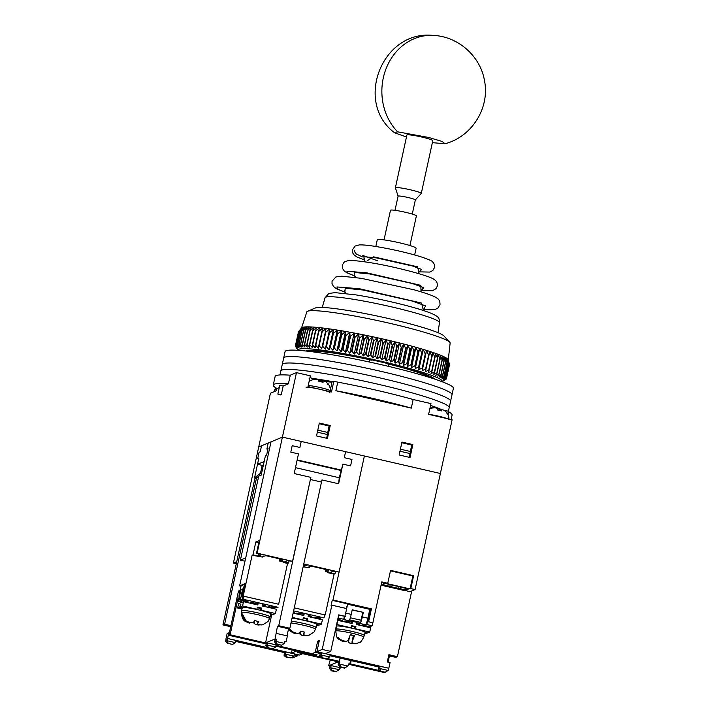 <?xml version="1.0" encoding="UTF-8"?>
<svg xmlns="http://www.w3.org/2000/svg" width="708" height="708" viewBox="0 0 708 708"><rect width="100%" height="100%" fill="white"/><g stroke="black" fill="none" stroke-linecap="round" stroke-linejoin="round"><path stroke-width="1.06" d="M315.228 379.178A12.151 1.097 12.3 0 1 309.971 377.576M388.719 363.788L386.152 363.478L388.603 364.257L388.719 366.505M429.411 377.391A61.41 5.567 -167.7 0 0 386.152 363.478M431.446 378.037L432.774 377.63M311.962 350.398L312.768 351.141L312.042 351.743M369.505 362.08L369.39 359.832L371.939 360.204A61.41 5.567 -167.7 0 0 312.352 351.504M371.939 360.204L369.496 359.381M317.786 430.163L327.733 432.455L329.131 426.004L319.193 423.711M327.733 432.455L327.45 434.517L317.343 432.19M400.401 449.191L410.348 451.483L410.065 453.554L399.958 451.226M280.43 394.94L277.855 394.099L281.324 394.568L280.43 394.94M327.45 434.517L326.636 438.27M401.808 442.748L411.746 445.04L410.348 451.483M410.065 453.554L409.251 457.297M388.17 366.275L388.603 364.257M279.271 387.612L277.094 388.515A90.562 8.204 12.3 0 1 273.253 385.064A90.562 8.204 12.3 0 1 288.404 383.807L283.2 385.975L281.324 394.568M283.2 385.975L279.731 385.497L277.855 394.099M276.616 388.258L276.04 390.913L270.429 393.241L258.712 446.978L282.412 437.11L440.385 473.502L452.102 419.773L428.623 414.357L430.968 403.613L413.171 399.516A90.562 8.204 -167.7 0 0 337.751 382.134L335.875 390.736A90.562 8.204 12.3 0 1 411.295 408.109L335.875 390.736M330.22 425.552L327.415 438.447L316.529 435.933L319.335 423.039L330.22 425.552L329.131 426.004M412.844 444.58L410.029 457.483L399.144 454.97L401.949 442.075L412.844 444.58L411.746 445.04M337.751 382.134L333.831 381.231L331.486 391.984L308.007 386.568L310.352 375.824L296.475 372.629L290.28 375.205A90.562 8.204 -167.7 0 0 275.12 376.47L273.253 385.064M288.404 383.807L290.28 375.205M296.475 372.629L282.412 437.11L271.014 441.854L245.711 557.922L240.393 560.134L244.995 561.196M444.261 410.304L448.845 411.357L448.12 414.667M451.12 419.543L452.102 415.056A90.562 8.204 -167.7 0 0 448.73 411.861M441.553 409.675L437.323 408.702C436.871 407.914 435.234 407.675 432.411 407.985L429.34 409.118M433.756 407.835A12.151 1.097 12.3 0 1 430.26 406.834M411.295 408.109L413.171 399.516M333.831 381.231L332.07 381.966A12.151 1.097 12.3 0 1 325.14 381.338M323.043 380.948A12.151 1.097 12.3 0 1 318.795 380.046C318.334 379.258 316.697 379.019 313.883 379.329L310.812 380.462M298.077 654.688L297.856 655.714L292.537 657.927L291.413 657.67M292.121 649.873L291.404 653.148L297.493 650.617L305.599 652.484L299.519 655.024L285.882 652.006L284.598 652.537L284.129 654.688L285.413 654.148L285.882 652.006M284.855 655.599L283.996 655.962L285.395 656.281M297.856 655.714L294.218 654.873M291.404 653.148L272.686 648.838M267.429 647.625L227.578 638.448L235.923 640.492L235.454 642.643L226.914 640.678L225.64 641.209L226.082 639.174M235.729 641.404L284.572 652.652M241.003 586.18L239.614 585.861L271.014 441.854L258.712 446.978L233.41 563.046L236.755 561.648M236.304 563.71L233.41 563.046M283.996 655.962L284.244 654.829M225.914 639.138L227.126 633.554L228.799 632.855L227.578 638.448M261.845 472.165L254.535 477.9L257.031 476.865L254.827 478.758L222.958 624.916L230.711 626.704M227.383 638.528L226.914 640.678L228.259 643.448L232.534 644.43L228.259 643.448M230.932 625.677L224.622 624.217L256.491 478.068L258.703 476.165L240.393 560.134M229.339 632.979L228.799 632.855M286.758 656.927L291.023 657.909L293.944 656.121L285.413 654.148L286.758 656.927L286.112 657.192L284.129 654.688M293.944 656.121L294.413 653.971M254.535 477.9L258.818 458.271L257.508 464.289L264.164 461.51L265.482 455.492L266.633 455.014L265.482 455.492L261.199 475.13L258.703 476.165M266.881 449.049L268.199 443.031L266.881 449.049L268.04 448.571L266.633 455.014L268.04 448.571L266.881 449.049M258.818 458.271L257.668 458.749L259.066 452.306L260.225 451.819L261.535 445.801L260.225 451.819L259.066 452.306L257.668 458.749L258.818 458.271M222.958 624.916L224.622 624.217M256.491 478.068L254.827 478.758M225.64 641.209L227.622 643.714M235.454 642.643L232.534 644.43M286.112 657.192L291.023 657.909M257.508 464.289L262.199 465.368L260.606 472.679M262.199 465.368L263.438 464.855M399.011 586.693L398.648 588.348A9.939 0.903 -167.7 0 1 394.082 587.401A9.939 0.903 -167.7 0 1 389.843 586.321L383.789 584.923L384.187 583.073M319.936 655.635L317.255 656.75L309.148 654.873L315.228 652.342L317.671 641.165L319.335 640.475L316.901 651.652L322.211 649.44L331.866 605.163L331.096 605.482L332.22 600.322L332.99 600.003L364.39 455.996L339.088 572.055L333.318 571.144L329.857 572.586L334.981 573.763L334.087 574.144L325.184 614.978L324.627 615.208M319.113 641.501L317.671 641.165M316.901 651.652L330.158 654.829L329.689 656.98L326.123 659.033L321.848 658.051L319.866 655.546L320.361 652.449M320.14 653.475L315.228 652.342M388.648 668.308L388.179 670.458L379.638 668.485L378.355 669.016L378.824 666.874L380.108 666.334L388.842 668.228L325.432 653.617L330.751 651.404L322.211 649.44M329.955 655.732L378.798 666.989M332.99 600.003L371.417 608.853L368.603 621.748L372.877 622.73L381.78 581.896L387.754 583.277L390.568 570.374L413.622 575.692L410.808 588.587L415.083 589.569L440.385 473.502L282.412 437.11L257.11 553.169L292.546 561.338L310.856 477.369L278.74 625.713L277.465 626.244L275.067 638.97L265.553 642.926L230.118 634.766L228.834 635.297L238.49 591.021L240.092 590.348M330.751 651.404L338.716 614.863L345.548 616.438M346.663 608.57L331.866 605.163M388.842 668.228L390.055 662.635L387.285 661.998L388.878 654.688L397.418 656.652L395.745 657.351L388.648 655.714M411.737 590.959L397.418 656.652M415.083 589.569L409.764 591.782L404.728 590.207M404.64 590.605L381.063 585.171M378.355 669.016L380.346 671.529L380.984 671.264L379.638 668.485L380.108 666.334M329.689 656.98L321.149 655.006L322.494 657.785L326.76 658.767M321.618 652.865L321.149 655.006L319.866 655.546M410.808 588.587L410.047 588.906L412.853 576.011L413.622 575.692M412.853 576.011L390.462 570.852M410.047 588.906L386.984 583.596L387.754 583.277M372.806 622.766L367.47 621.535L366.806 624.545L372.142 625.775L372.877 622.73M367.93 621.642L370.647 609.172L371.417 608.853M370.647 609.172L332.22 600.322M388.179 670.458L384.612 672.511L380.346 671.529M380.984 671.264L385.258 672.246M398.648 588.348L405.985 590.038L408.551 588.976L401.206 587.286A9.939 0.903 -167.7 0 0 392.409 585.259L381.647 582.489M381.152 584.773L383.789 584.923M383.586 582.932L383.081 585.215M321.848 658.051L322.494 657.785M405.985 590.038L406.33 588.463M389.843 586.321L390.188 584.746M359.381 624.19L356.637 623.235L359.744 624.695M352.168 610.075L363.328 612.358L352.23 609.8L351.23 614.367A6.345 0.814 -77 0 1 349.628 619.863L360.726 622.42L361.195 620.279L350.354 617.783M367.47 621.535L366.965 621.739M337.999 618.181L343.752 619.235L344.407 616.226L338.654 615.163M360.726 622.42A6.345 0.814 -77 0 0 362.328 616.925L363.328 612.358M362.877 612.544L360.921 620.217M366.319 623.598L365.611 624.766A6.345 0.814 -77 0 0 367.877 618.208L369.815 609.34L347.61 604.225L345.681 613.093A6.345 0.814 103 0 1 343.415 619.65L343.752 619.235M366.806 624.545L366.045 624.863M372.142 625.775L368.85 627.146M338.415 618.004L339.07 614.995M343.477 619.35L351.956 621.615M344.637 621.403L351.549 622.005L345.185 621.093M346.274 608.482L347.61 604.225M344.15 641.333C344.398 642.174 342.778 641.572 339.282 639.545L337.477 637.687L338.433 637.501L340.238 639.351C343.911 641.351 346.495 641.749 348 640.563L350.318 634.678A13.992 1.266 12.3 0 1 354.531 635.678L352.203 641.572C351.478 642.935 353.106 643.537 357.08 643.36L358.514 642.696M359.478 642.501L358.956 642.775M353.487 635.695L351.947 642.112L353.354 635.66M336.486 629.085A14.355 1.301 -167.7 0 0 336.141 629.288L335.849 631.049A14.266 1.292 12.3 0 1 336.194 630.846A14.266 1.292 12.3 0 1 351.522 633.138A14.266 1.292 12.3 0 1 363.726 637.12L364.195 635.403A14.355 1.301 -167.7 0 0 351.911 631.394A14.355 1.301 -167.7 0 0 336.486 629.085M356.646 643.43L349.832 643.138L348.363 642.333L348.168 640.289M344.371 640.997L343.938 641.749L338.778 639.191C337.256 639.085 336.273 636.368 335.849 631.049M350.248 634.926L354.531 635.678M337.53 620.323L352.088 623.509L352.557 621.367L356.832 622.35L356.363 624.5L370.665 627.792L369.726 632.094L355.425 628.793L355.894 626.642L351.619 625.66L351.15 627.81L336.849 624.518L337.787 620.217M342.336 621.261L342.513 620.438L337.743 619.341M364.7 634.12L367.027 632.855M368.806 627.368L368.983 626.536L362.584 625.058L361.85 625.757M336.096 629.509A14.576 1.319 12.3 0 1 335.919 629.235L336.574 626.226A14.576 1.319 -167.7 0 1 351.106 628.04A14.576 1.319 -167.7 0 1 365.071 632.439L367.585 632.987L369.726 632.094M362.399 625.89L362.584 625.058M351.256 623.323L351.602 621.766L352.557 621.367M337.22 625.987L336.335 625.784M364.992 632.802L366.939 633.253M351.495 626.253L354.929 627.049L355.894 626.642M354.929 627.049L354.54 628.828M335.919 629.235A14.576 1.319 12.3 0 1 350.451 631.049A14.576 1.319 12.3 0 1 364.408 635.448A14.576 1.319 12.3 0 1 364.133 635.625M327.149 658.529L339.371 661.343L340.088 658.068M351.186 660.626L350.478 663.9L379.621 670.618M388.072 662.175L389.435 655.9M330.229 660.024L328.583 665.839L338.159 661.847L297.599 652.51L298.811 651.997L321.131 657.139M338.167 664.626L340.159 667.14L340.796 666.874L339.451 664.095L338.167 664.626L338.636 662.476L339.92 661.945L338.636 661.653L339.371 661.343M348.256 664.821L349.194 664.431L384.63 672.6L385.913 672.069M350.478 663.9L348.46 663.909L347.991 666.06L344.424 668.122L340.159 667.14M328.583 665.839L331.14 665.6L339.681 667.564L339.212 669.715L330.671 667.75L331.14 665.6M339.513 668.361L341.796 667.511M350.549 660.484L349.743 664.21M339.212 669.715L335.654 671.777L331.379 670.795L332.025 670.52L330.671 667.75L329.397 668.281L329.866 666.131M347.991 666.06L339.451 664.095L339.92 661.945M332.025 670.52L336.291 671.511M331.379 670.795L329.397 668.281M340.796 666.874L345.07 667.856M327.972 569.993L327.822 570.675L328.919 570.214L311.847 566.276L310.741 566.736A9.939 0.903 -167.7 0 0 308.909 566.86A9.939 0.903 -167.7 0 0 309.423 567.285L308.511 567.666L303.236 566.834M334.087 574.144L327.68 572.666L328.583 572.294L325.591 571.604L326.503 571.223A9.939 0.903 -167.7 0 0 328.229 571.197A9.939 0.903 -167.7 0 0 328.335 571.099A9.939 0.903 -167.7 0 0 327.822 570.675M281.855 559.373L281.713 560.046A9.939 0.903 -167.7 0 1 282.226 560.479A9.939 0.903 -167.7 0 1 282.12 560.568A9.939 0.903 -167.7 0 1 280.395 560.603L279.483 560.975L279.925 558.931M272.722 648.82L268.447 647.838L267.102 645.068L265.827 645.599L267.81 648.103L272.076 649.094L275.642 647.032L267.102 645.068L267.571 642.917L264.279 643.457L228.834 635.297M278.226 644.829L276.589 645.51L317.149 654.856L315.936 655.36L275.837 646.13M267.571 642.917L276.111 644.882L275.642 647.032M284.687 642.138L286.165 641.528L284.89 641.227L284.421 643.377L275.881 641.413L274.598 641.944L275.067 639.793L276.35 639.262L275.067 638.97M335.45 571.639L334.981 573.763M239.614 585.861L245.384 583.463L242.57 596.357L243.207 596.092L252.11 555.249L253.013 554.877L255.818 541.983L259.278 540.54L256.473 553.444L257.11 553.169M230.118 634.766L238.083 598.225L239.109 597.8M271.615 615.128L265.553 642.926M238.083 598.225L238.623 598.349M292.546 561.338L287.51 560.674L284.306 562.01L288.572 562.993L289.006 561.019M288.572 562.993L287.554 563.418L278.642 604.251L243.207 596.092M274.598 641.944L276.589 644.448L277.226 644.183L275.881 641.413L276.35 639.262M276.288 633.377L287.386 635.934L286.165 641.528M287.023 635.855L288.563 628.801L289.846 628.27L321.954 479.927L338.61 483.768L342.884 464.129L350.575 465.899L342.884 464.129L339.274 477.75L338.61 483.768M266.288 643.448L265.827 645.599M293.634 610.871L324.043 617.872L324.698 614.863L294.298 607.862L325.184 614.978M327.68 572.666L327.804 572.108M339.088 572.055L303.865 563.949M344.292 457.687L345.601 451.669L344.292 457.687L351.973 459.457L350.575 465.899L351.973 459.457L344.292 457.687M310.856 477.369L294.201 473.537L298.484 453.899L290.802 452.129L292.2 445.686L299.891 447.456L301.201 441.438L299.891 447.456L292.2 445.686L290.802 452.129L298.484 453.899L297.174 459.917L341.575 470.147M256.473 553.444L261.588 554.621L258.137 556.063L253.013 554.877M258.818 542.673L255.818 541.983M258.597 553.93L258.137 556.063M283.386 561.878L283.262 562.426L287.554 563.418M252.11 555.249L262.402 557.046L263.447 556.063M242.57 596.357L243.056 596.472M278.74 625.713L289.846 628.27M288.563 628.801L277.465 626.244M321.715 482.113L310.608 479.555M277.226 644.183L281.492 645.174L276.589 644.448M281.492 645.174L284.421 643.377M303.334 566.391L303.944 566.533L304.378 564.559M303.944 566.533L307.148 565.196L303.767 564.418M268.447 647.838L267.81 648.103M339.274 477.75L295.484 467.661M281.713 560.046L282.811 559.594L265.73 555.656L264.633 556.116A9.939 0.903 -167.7 0 0 262.801 556.24A9.939 0.903 -167.7 0 0 263.314 556.665M283.262 562.426L284.165 562.055L279.483 560.975M326.043 569.551L325.591 571.604M326.503 571.223L326.831 569.736M309.555 566.692L309.423 567.285M280.395 560.603L280.713 559.108M250.358 602.844L257.269 603.446L250.906 602.535M265.102 605.632L262.358 604.676L265.465 606.136M242.366 598.039L241.844 600.198A6.345 6.266 -112.6 0 1 240.012 594.207L241.012 589.631L242.455 589.968M278.642 604.251L243.694 596.198L242.897 596.534L242.242 599.543L247.296 600.756A6.345 6.266 -112.6 0 1 246.614 600.552M239.384 597.995L238.631 598.313L237.976 601.322L238.782 600.986L239.41 598.083M241.844 600.198L242.986 599.72M242.517 598.278A6.345 6.266 -112.6 0 1 241.676 593.508L242.676 588.941L241.012 589.631M247.304 600.711L245.888 601.34M242.242 599.543L243.039 599.216L243.694 596.198M243.039 599.216L278.049 607.278M272.766 606.579A6.345 6.266 -112.6 0 1 272.058 606.455L277.244 607.614M274.04 606.871L272.899 607.349A6.345 6.266 -112.6 0 0 273.35 607.181L272.598 607.491M240.906 601.995L237.976 601.322M241.012 601.499L238.782 600.986M242.817 596.888A6.345 6.266 -112.6 0 1 242.64 596.375M242.596 596.233A6.345 6.266 -112.6 0 1 242.508 593.162L244.446 584.295L241.109 585.684L239.18 594.552A6.345 6.266 67.4 0 0 239.207 597.375M239.339 597.853A6.345 6.266 67.4 0 0 241.189 600.703M245.163 584.463L244.446 584.295M297.077 460.35L340.867 470.448M249.871 622.775C250.119 623.615 248.499 623.013 245.003 620.987L241.49 614.181A13.992 1.266 12.3 0 1 242.455 613.995L245.959 620.792C249.632 622.792 252.216 623.19 253.721 622.013L254.491 620.562L258.703 621.562L257.668 623.553L258.11 621.509M250.092 622.438L249.659 623.19C247.065 621.535 241.702 622.536 241.57 612.491A14.266 1.292 12.3 0 1 258.615 614.898A14.266 1.292 12.3 0 1 269.447 618.562L269.916 616.845A14.355 1.301 -167.7 0 0 259.013 613.155A14.355 1.301 -167.7 0 0 241.862 610.73L241.57 612.491M258.252 621.527L257.924 623.013C257.199 624.376 258.827 624.978 262.801 624.801L268.031 621.491L268.783 620.252M261.854 624.925L255.553 624.58L253.243 622.465M241.49 614.181L242.472 614.42M253.898 622.518L254.19 621.19M240.251 604.968L239.782 607.119L237.64 608.013L238.578 603.712L240.72 602.818L241.189 600.667L241.835 600.402L241.366 602.552L243.508 601.658L257.809 604.959L258.278 602.809L262.553 603.791L262.084 605.942L276.386 609.234L275.447 613.535L261.146 610.234L261.615 608.092L257.34 607.101L256.871 609.252L242.57 605.96L240.428 606.853L240.897 604.703L240.251 604.968L240.809 605.101M243.508 601.658L242.57 605.96M237.64 608.013L242.003 609.022M270.421 615.562L272.748 614.296M274.527 608.809L274.704 607.977L268.305 606.499L267.571 607.207M241.817 610.96A14.576 1.319 12.3 0 1 241.64 610.677A14.576 1.319 12.3 0 1 256.004 612.455A14.576 1.319 12.3 0 1 270.137 616.854L270.792 613.845L273.306 614.429L275.447 613.535M268.12 607.331L268.305 606.499M256.977 604.765L257.323 603.207L258.278 602.809M248.057 602.712L248.234 601.88L241.835 600.402M239.782 607.119L242.295 607.694L241.64 610.677M270.704 614.243L272.66 614.694M242.941 607.429L240.428 606.853M257.216 607.694L260.65 608.491L261.615 608.092M260.261 610.269L260.65 608.491M270.792 613.845A14.576 1.319 -167.7 0 0 256.659 609.446A14.576 1.319 -167.7 0 0 242.295 607.668M289.466 628.43L291.962 631.394C295.625 633.386 298.21 633.793 299.714 632.607L300.484 631.155L304.697 632.155L303.661 634.147L304.104 632.102M296.086 633.032L295.652 633.784M295.873 633.377C296.112 634.209 294.493 633.616 290.997 631.58L288.59 628.793M290.997 622.978A14.266 1.292 12.3 0 1 304.608 625.5A14.266 1.292 12.3 0 1 315.441 629.164L315.91 627.447A14.355 1.301 -167.7 0 0 305.006 623.757A14.355 1.301 -167.7 0 0 291.377 621.226M304.245 632.12L303.918 633.607C303.192 634.979 304.821 635.572 308.794 635.395L314.025 632.085L314.777 630.855M307.847 635.519L301.546 635.173L299.236 633.058M299.891 633.111L300.183 631.793M293.156 613.101L303.803 615.553L304.272 613.402L308.546 614.385L308.077 616.535L322.379 619.827L321.441 624.129L307.139 620.836L307.608 618.686L303.334 617.703L302.865 619.854L292.218 617.394M316.414 626.164L318.742 624.899M320.52 619.403L320.697 618.58L314.299 617.102L313.564 617.801M291.386 621.199A14.576 1.319 12.3 0 1 307.033 624.235A14.576 1.319 12.3 0 1 316.131 627.456L316.786 624.447L319.299 625.022L321.441 624.129M314.113 617.925L314.299 617.102M302.971 615.358L303.316 613.801L304.272 613.402M294.05 613.305L294.227 612.473L293.333 612.27M316.697 624.837L318.653 625.288M303.21 618.296L306.644 619.084L307.608 618.686M306.254 620.872L306.644 619.084M316.786 624.447A14.576 1.319 -167.7 0 0 307.688 621.226A14.576 1.319 -167.7 0 0 292.041 618.19M296.351 613.438L303.263 614.04L296.9 613.128M308.352 615.27L311.458 616.73M324.043 617.872L318.051 617.057A6.345 6.266 -112.6 0 0 318.759 617.172M320.034 617.473L318.892 617.942A6.345 6.266 -112.6 0 0 319.343 617.774L318.591 618.093M320.246 617.518L320.051 618.429M406.463 137.025L394.498 132.723L397.595 131.821L428.738 137.476L442.173 141.467L445.022 143.742L432.358 142.671M421.295 193.399L432.8 140.662A13.257 1.204 -167.7 0 0 426.269 138.157A13.257 1.204 -167.7 0 0 406.896 135.016L395.4 187.753A13.257 1.204 12.3 0 1 414.773 190.894A13.257 1.204 12.3 0 1 421.295 193.399A13.257 1.204 12.3 0 1 421.269 193.461L415.357 199.922A8.832 0.796 12.3 0 1 415.339 199.939M398.1 196.187A8.832 0.796 12.3 0 1 398.091 196.143L395.4 187.815A13.257 1.204 12.3 0 1 395.4 187.753M395.002 210.311L398.091 196.143A8.832 0.796 12.3 0 1 411.012 198.24A8.832 0.796 12.3 0 1 415.357 199.904L412.268 214.073M409.932 245.526L416.392 215.887A13.257 1.204 -167.7 0 0 409.87 213.391A13.257 1.204 -167.7 0 0 390.497 210.241L384.037 239.879M448.261 359.983L450.138 343.141A73.34 6.646 -167.7 0 0 449.722 342.238A73.34 6.646 -167.7 0 0 396.206 324.822A73.34 6.646 -167.7 0 0 307.591 311.255A73.34 6.646 -167.7 0 0 306.838 311.892L301.537 327.99M393.011 341.353A75.101 6.806 12.3 0 1 395.126 341.867A75.101 6.806 12.3 0 1 399.516 342.946A75.101 6.806 12.3 0 1 403.808 344.035A75.101 6.806 12.3 0 1 407.985 345.123A75.101 6.806 12.3 0 1 412.029 346.203A75.101 6.806 12.3 0 1 415.932 347.283A75.101 6.806 12.3 0 1 419.667 348.345A75.101 6.806 12.3 0 1 423.234 349.398A75.101 6.806 12.3 0 1 426.605 350.425A75.101 6.806 12.3 0 1 429.765 351.425A75.101 6.806 12.3 0 1 432.721 352.398A75.101 6.806 12.3 0 1 435.438 353.336A75.101 6.806 12.3 0 1 437.925 354.248A75.101 6.806 12.3 0 1 440.155 355.106A75.101 6.806 12.3 0 1 442.128 355.929A75.101 6.806 12.3 0 1 443.836 356.708A75.101 6.806 12.3 0 1 445.279 357.434A75.101 6.806 12.3 0 1 446.438 358.106A75.101 6.806 12.3 0 1 447.314 358.726A75.101 6.806 12.3 0 1 447.907 359.292A75.101 6.806 12.3 0 1 448.208 359.797A75.101 6.806 12.3 0 1 448.226 359.841L449.368 364.089A77.314 7.009 -167.7 0 0 449.332 364.036L447.907 359.292L448.916 363.54A77.314 7.009 -167.7 0 0 448.854 363.478L447.314 358.726L448.164 362.93A77.314 7.009 -167.7 0 0 448.076 362.868L446.438 358.106L447.12 362.266A77.314 7.009 -167.7 0 0 447.005 362.195L445.279 357.434L445.792 361.549A77.314 7.009 -167.7 0 0 445.642 361.469L443.836 356.708L444.181 360.779A77.314 7.009 -167.7 0 0 443.996 360.691L442.128 355.929L442.288 359.956A77.314 7.009 -167.7 0 0 442.084 359.868L440.155 355.106L440.128 359.089A77.314 7.009 -167.7 0 0 439.889 358.991L437.925 354.248L437.703 358.177A77.314 7.009 -167.7 0 0 437.447 358.08L435.438 353.336L435.031 357.221A77.314 7.009 -167.7 0 0 434.747 357.124L432.721 352.398L432.119 356.239A77.314 7.009 -167.7 0 0 431.809 356.142L429.765 351.425L428.977 355.221A77.314 7.009 -167.7 0 0 428.641 355.115L426.605 350.425L425.614 354.177A77.314 7.009 -167.7 0 0 425.26 354.071L423.234 349.398L422.048 353.106A77.314 7.009 -167.7 0 0 421.676 353L419.667 348.345L418.295 352.026A77.314 7.009 -167.7 0 0 417.906 351.911L415.932 347.283L414.366 350.92A77.314 7.009 -167.7 0 0 413.959 350.805L412.029 346.203L410.277 349.805A77.314 7.009 -167.7 0 0 409.852 349.699L407.985 345.123L406.047 348.69A77.314 7.009 -167.7 0 0 405.604 348.575L403.808 344.035L401.684 347.566A77.314 7.009 -167.7 0 0 401.232 347.451L399.516 342.946L397.215 346.451A77.314 7.009 -167.7 0 0 396.754 346.336L395.126 341.867L392.657 345.345A77.314 7.009 -167.7 0 0 392.188 345.23L390.657 340.787A75.101 6.806 12.3 0 1 393.011 341.353M449.722 342.238L443.925 335.937A66.269 6.009 -167.7 0 0 395.56 320.193A66.269 6.009 -167.7 0 0 315.494 307.936L307.591 311.255M298.112 350.318A73.782 6.691 12.3 0 1 388.002 362.894A73.782 6.691 12.3 0 1 442.084 381.709M298.068 350.318L295.555 346.442A77.314 7.009 12.3 0 1 295.528 346.389L297.103 348.761L295.369 345.955A77.314 7.009 12.3 0 1 295.369 345.911L297.086 348.327L295.484 345.531A77.314 7.009 12.3 0 1 295.51 345.486L297.369 347.947L295.891 345.168A77.314 7.009 12.3 0 1 295.953 345.132L297.926 347.637L296.599 344.876A77.314 7.009 12.3 0 1 296.687 344.849L298.776 347.389L297.599 344.654A77.314 7.009 12.3 0 1 297.714 344.637L299.918 347.212L298.891 344.495A77.314 7.009 12.3 0 1 299.033 344.486L301.325 347.097L300.457 344.415A77.314 7.009 12.3 0 1 300.635 344.407L303.006 347.053L302.316 344.398A77.314 7.009 12.3 0 1 302.52 344.398L304.962 347.079L304.431 344.451A77.314 7.009 12.3 0 1 304.661 344.46L307.175 347.177L306.821 344.584A77.314 7.009 12.3 0 1 307.077 344.592L309.626 347.336L309.458 344.778A77.314 7.009 12.3 0 1 309.741 344.796L312.325 347.566L312.334 345.035A77.314 7.009 12.3 0 1 312.644 345.07L315.255 347.858L315.449 345.371A77.314 7.009 12.3 0 1 315.777 345.407L318.405 348.221L318.777 345.769A77.314 7.009 12.3 0 1 319.122 345.814L321.759 348.646L322.308 346.239A77.314 7.009 12.3 0 1 322.68 346.283L325.299 349.132L326.043 346.761A77.314 7.009 12.3 0 1 326.432 346.814L329.025 349.672L329.946 347.345A77.314 7.009 12.3 0 1 330.353 347.416L332.91 350.283L334.008 348A77.314 7.009 12.3 0 1 334.433 348.062L336.937 350.938L338.22 348.699A77.314 7.009 12.3 0 1 338.654 348.77L341.106 351.655L342.566 349.451A77.314 7.009 12.3 0 1 343.008 349.531L345.389 352.416L347.017 350.265A77.314 7.009 12.3 0 1 347.478 350.345L349.77 353.23L351.566 351.115A77.314 7.009 12.3 0 1 352.035 351.203L354.23 354.08L356.186 352.018A77.314 7.009 12.3 0 1 356.664 352.106L358.761 354.974L360.868 352.956A77.314 7.009 12.3 0 1 361.346 353.053L363.328 355.912L365.594 353.929A77.314 7.009 12.3 0 1 366.071 354.027L367.93 356.876L370.337 354.938A77.314 7.009 12.3 0 1 370.815 355.035L372.541 357.867L375.081 355.974A77.314 7.009 12.3 0 1 375.559 356.08L377.143 358.894L379.807 357.036A77.314 7.009 12.3 0 1 380.284 357.142L381.718 359.93L384.506 358.115A77.314 7.009 12.3 0 1 384.975 358.221L386.249 360.991L389.143 359.213A77.314 7.009 12.3 0 1 389.612 359.319L390.719 362.071L393.71 360.319A77.314 7.009 12.3 0 1 394.17 360.434L395.108 363.151L398.188 361.434A77.314 7.009 12.3 0 1 398.639 361.549L399.401 364.239L402.56 362.558A77.314 7.009 12.3 0 1 402.994 362.673L403.578 365.328L406.808 363.673A77.314 7.009 12.3 0 1 407.224 363.788L407.631 366.408L410.906 364.788A77.314 7.009 12.3 0 1 411.313 364.903L411.525 367.487L414.853 365.894A77.314 7.009 12.3 0 1 415.242 366.009L415.269 368.549L418.623 366.983A77.314 7.009 12.3 0 1 419.003 367.089L418.826 369.603L422.216 368.054A77.314 7.009 12.3 0 1 422.561 368.16L422.198 370.629L425.596 369.098A77.314 7.009 12.3 0 1 425.924 369.204L425.366 371.629L428.756 370.116A77.314 7.009 12.3 0 1 429.066 370.222L428.313 372.603L431.694 371.107A77.314 7.009 12.3 0 1 431.986 371.204L431.03 373.541L434.393 372.063A77.314 7.009 12.3 0 1 434.659 372.16L433.517 374.452L436.845 372.974A77.314 7.009 12.3 0 1 437.075 373.072L435.747 375.311L439.031 373.851A77.314 7.009 12.3 0 1 439.243 373.939L437.721 376.134L440.951 374.674A77.314 7.009 12.3 0 1 441.128 374.762L439.438 376.913L442.589 375.452A77.314 7.009 12.3 0 1 442.748 375.532L440.872 377.638L443.951 376.178A77.314 7.009 12.3 0 1 444.075 376.249L442.031 378.311L445.022 376.851A77.314 7.009 12.3 0 1 445.12 376.913L442.907 378.93L445.801 377.461A77.314 7.009 12.3 0 1 445.863 377.523L443.5 379.497L446.288 378.019A77.314 7.009 12.3 0 1 446.314 378.072L443.801 379.992L446.474 378.506A77.314 7.009 12.3 0 1 446.474 378.55L443.819 380.435L446.359 378.93A77.314 7.009 12.3 0 1 446.332 378.975L442.128 381.727M434.694 379.099A66.269 6.009 -167.7 0 0 386.187 363.177A66.269 6.009 -167.7 0 0 305.918 351.018M299.263 330.68L301.635 327.875A75.101 6.806 12.3 0 1 301.767 327.742A75.101 6.806 12.3 0 1 302.334 327.432A75.101 6.806 12.3 0 1 303.183 327.185A75.101 6.806 12.3 0 1 304.316 327.007A75.101 6.806 12.3 0 1 305.732 326.892A75.101 6.806 12.3 0 1 307.414 326.848A75.101 6.806 12.3 0 1 309.369 326.875A75.101 6.806 12.3 0 1 311.573 326.972A75.101 6.806 12.3 0 1 314.033 327.131A75.101 6.806 12.3 0 1 316.733 327.361A75.101 6.806 12.3 0 1 319.662 327.654A75.101 6.806 12.3 0 1 322.813 328.016A75.101 6.806 12.3 0 1 326.158 328.441A75.101 6.806 12.3 0 1 329.707 328.928A75.101 6.806 12.3 0 1 333.424 329.468A75.101 6.806 12.3 0 1 337.309 330.078A75.101 6.806 12.3 0 1 341.344 330.733A75.101 6.806 12.3 0 1 345.513 331.45A75.101 6.806 12.3 0 1 349.796 332.211A75.101 6.806 12.3 0 1 354.177 333.026A75.101 6.806 12.3 0 1 358.637 333.875A75.101 6.806 12.3 0 1 363.16 334.769A75.101 6.806 12.3 0 1 367.735 335.707A75.101 6.806 12.3 0 1 372.337 336.672A75.101 6.806 12.3 0 1 376.948 337.663A75.101 6.806 12.3 0 1 381.55 338.69A75.101 6.806 12.3 0 1 386.125 339.725A75.101 6.806 12.3 0 1 390.657 340.787L388.028 344.238A77.314 7.009 -167.7 0 0 387.55 344.132L386.125 339.725L383.338 343.159A77.314 7.009 -167.7 0 0 382.86 343.053L381.55 338.69L378.612 342.097A77.314 7.009 -167.7 0 0 378.125 341.991L376.948 337.663L373.868 341.052A77.314 7.009 -167.7 0 0 373.381 340.955L372.337 336.672L369.125 340.044A77.314 7.009 -167.7 0 0 368.638 339.946L367.735 335.707L364.399 339.07A77.314 7.009 -167.7 0 0 363.921 338.973L363.16 334.769L359.708 338.123A77.314 7.009 -167.7 0 0 359.239 338.035L358.637 333.875L355.08 337.22A77.314 7.009 -167.7 0 0 354.611 337.132L354.177 333.026L350.522 336.362A77.314 7.009 -167.7 0 0 350.062 336.282L349.796 332.211L346.062 335.557A77.314 7.009 -167.7 0 0 345.61 335.477L345.513 331.45L341.707 334.787A77.314 7.009 -167.7 0 0 341.274 334.716L341.344 330.733L337.477 334.079A77.314 7.009 -167.7 0 0 337.061 334.017L337.309 330.078L333.397 333.433A77.314 7.009 -167.7 0 0 332.99 333.371L333.424 329.468L329.477 332.84A77.314 7.009 -167.7 0 0 329.087 332.778L329.707 328.928L325.733 332.3A77.314 7.009 -167.7 0 0 325.361 332.256L326.158 328.441L322.175 331.831A77.314 7.009 -167.7 0 0 321.821 331.786L322.813 328.016L318.821 331.424A77.314 7.009 -167.7 0 0 318.494 331.388L319.662 327.654L315.688 331.087A77.314 7.009 -167.7 0 0 315.387 331.061L316.733 327.361L312.786 330.813A77.314 7.009 -167.7 0 0 312.502 330.795L314.033 327.131L310.122 330.609A77.314 7.009 -167.7 0 0 309.865 330.601L311.573 326.972L307.714 330.477A77.314 7.009 -167.7 0 0 307.484 330.468L309.369 326.875L305.564 330.415A77.314 7.009 -167.7 0 0 305.36 330.415L307.414 326.848L303.688 330.424A77.314 7.009 -167.7 0 0 303.511 330.432L305.732 326.892L302.086 330.503A77.314 7.009 -167.7 0 0 301.935 330.512L304.316 327.007L300.767 330.654A77.314 7.009 -167.7 0 0 300.643 330.671L303.183 327.185L299.741 330.866A77.314 7.009 -167.7 0 0 299.652 330.893L302.334 327.432L298.997 331.158A77.314 7.009 -167.7 0 0 298.944 331.185L301.767 327.742L298.564 331.503A77.314 7.009 -167.7 0 0 298.528 331.548L295.484 345.531M446.474 378.55L449.527 364.567A77.314 7.009 -167.7 0 0 449.518 364.523L448.5 360.841M298.457 331.875L295.369 345.911M449.518 364.523L446.474 378.506M449.368 364.089L446.314 378.072M449.332 364.036L446.288 378.019M448.916 363.54L445.863 377.523M448.854 363.478L445.801 377.461M448.164 362.93L445.12 376.913M448.076 362.868L445.022 376.851M447.12 362.266L444.075 376.249M447.005 362.195L443.951 376.178M445.792 361.549L442.748 375.532M445.642 361.469L442.589 375.452M444.181 360.779L441.128 374.762M443.996 360.691L440.951 374.674M442.288 359.956L439.243 373.939M442.084 359.868L439.031 373.851M440.128 359.089L437.075 373.072M439.889 358.991L436.845 372.974M437.703 358.177L434.659 372.16M437.447 358.08L434.393 372.063M435.031 357.221L431.986 371.204M434.747 357.124L431.694 371.107M432.119 356.239L429.066 370.222M431.809 356.142L428.756 370.116M428.977 355.221L425.924 369.204M428.641 355.115L425.596 369.098M426.605 350.425L422.198 370.629M425.614 354.177L422.561 368.16M425.26 354.071L422.216 368.054M423.234 349.398L418.826 369.603M422.048 353.106L419.003 367.089M421.676 353L418.623 366.983M419.667 348.345L415.269 368.549M418.295 352.026L415.242 366.009M417.906 351.911L414.853 365.894M415.932 347.283L411.525 367.487M414.366 350.92L411.313 364.903M413.959 350.805L410.906 364.788M412.029 346.203L407.631 366.408M410.277 349.805L407.224 363.788M409.852 349.699L406.808 363.673M407.985 345.123L403.578 365.328M406.047 348.69L402.994 362.673M405.604 348.575L402.56 362.558M403.808 344.035L399.401 364.239M401.684 347.566L398.639 361.549M401.232 347.451L398.188 361.434M399.516 342.946L395.108 363.151M397.215 346.451L394.17 360.434M396.754 346.336L393.71 360.319M395.126 341.867L390.719 362.071M392.657 345.345L389.612 359.319M392.188 345.23L389.143 359.213M390.657 340.787L386.249 360.991M388.028 344.238L384.975 358.221M387.55 344.132L384.506 358.115M386.125 339.725L381.718 359.93M383.338 343.159L380.284 357.142M382.86 343.053L379.807 357.036M381.55 338.69L377.143 358.894M378.612 342.097L375.559 356.08M378.125 341.991L375.081 355.974M376.948 337.663L372.541 357.867M373.868 341.052L370.815 355.035M373.381 340.955L370.337 354.938M372.337 336.672L367.93 356.876M369.125 340.044L366.071 354.027M368.638 339.946L365.594 353.929M367.735 335.707L363.328 355.912M364.399 339.07L361.346 353.053M363.921 338.973L360.868 352.956M363.16 334.769L358.761 354.974M359.708 338.123L356.664 352.106M359.239 338.035L356.186 352.018M358.637 333.875L354.23 354.08M355.08 337.22L352.035 351.203M354.611 337.132L351.566 351.115M354.177 333.026L349.77 353.23M350.522 336.362L347.478 350.345M350.062 336.282L347.017 350.265M349.796 332.211L345.389 352.416M346.062 335.557L343.008 349.531M345.61 335.477L342.566 349.451M345.513 331.45L341.106 351.655M341.707 334.787L338.654 348.77M341.274 334.716L338.22 348.699M341.344 330.733L336.937 350.938M337.477 334.079L334.433 348.062M337.061 334.017L334.008 348M337.309 330.078L332.91 350.283M333.397 333.433L330.353 347.416M332.99 333.371L329.946 347.345M333.424 329.468L329.025 349.672M329.477 332.84L326.432 346.814M329.087 332.778L326.043 346.761M329.707 328.928L325.299 349.132M325.733 332.3L322.68 346.283M325.361 332.256L322.308 346.239M326.158 328.441L321.759 348.646M322.175 331.831L319.122 345.814M321.821 331.786L318.777 345.769M318.821 331.424L315.777 345.407M318.494 331.388L315.449 345.371M315.688 331.087L312.644 345.07M315.387 331.061L312.334 345.035M312.786 330.813L309.741 344.796M312.502 330.795L309.458 344.778M310.122 330.609L307.077 344.592M309.865 330.601L306.821 344.584M307.714 330.477L304.661 344.46M307.484 330.468L304.431 344.451M295.51 345.486L298.564 331.503M305.564 330.415L302.52 344.398M305.36 330.415L302.316 344.398M295.891 345.168L298.944 331.185M295.953 345.132L298.997 331.158M303.688 330.424L300.635 344.407M303.511 330.432L300.457 344.415M296.599 344.876L299.652 330.893M296.687 344.849L299.741 330.866M302.086 330.503L299.033 344.486M301.935 330.512L298.891 344.495M297.599 344.654L300.643 330.671M297.714 344.637L300.767 330.654M439.456 322.689A58.534 5.301 -167.7 0 0 439.464 322.653A58.534 5.301 -167.7 0 0 410.534 311.609A58.534 5.301 -167.7 0 0 352.363 299.121A58.534 5.301 -167.7 0 0 325.078 297.714A58.534 5.301 -167.7 0 0 325.069 297.749L328.804 293.457L335.123 292.634L355.894 294.891C381.647 298.971 418.278 307.661 432.42 313.848C439.801 317.414 439.11 318.317 439.456 322.689L438.031 332.689M345.017 290.908L345.168 288.218L362.77 289.979L412.543 301.121L425.729 305.962L424.163 308.166M354.735 274.881L354.451 272.447L369.682 273.952L412.614 283.589L423.782 287.731L422.003 289.545M420.986 290.563L420.826 285.342L366.523 272.784L346.955 271.288L347.761 273.191L355.239 276.235M423.145 309.325L421.534 303.051L359.39 288.722L336.981 286.952L337.459 289.014L345.46 292.386M414.658 254.951L416.118 248.251A19.877 1.805 -167.7 0 0 406.357 244.508A19.877 1.805 -167.7 0 0 386.541 240.251A19.877 1.805 -167.7 0 0 377.276 239.782L375.815 246.481M279.979 374.93L280.846 370.957A86.146 7.806 12.3 0 1 377.506 384.108A86.146 7.806 12.3 0 1 449.191 407.666L450.598 401.215A86.146 7.806 12.3 0 0 378.913 377.665A86.146 7.806 12.3 0 0 282.253 364.514A86.146 7.806 12.3 0 1 378.913 377.665A86.146 7.806 12.3 0 1 450.598 401.215L451.996 394.772A86.146 7.806 12.3 0 0 380.32 371.213A86.146 7.806 12.3 0 0 283.66 358.062A86.146 7.806 12.3 0 1 380.32 371.213A86.146 7.806 12.3 0 1 451.996 394.772L453.403 388.32A86.146 7.806 12.3 0 0 381.727 364.77A86.146 7.806 12.3 0 0 285.067 351.619L280.846 370.957A86.146 7.806 12.3 0 1 377.506 384.108A86.146 7.806 12.3 0 1 449.191 407.666L448.403 411.26M312.157 378.311A86.146 7.806 12.3 0 1 332.804 381.665M430.579 405.392A86.146 7.806 12.3 0 1 441.571 409.596M323.06 381.028L323.087 382.258L318.812 381.276L318.795 380.046M322.972 381.276L321.317 381.568M327.884 384.4L328.53 384.134L325.406 381.47L326.689 382.276M323.06 380.851L325.406 381.47M306.121 387.418A12.151 1.097 12.3 0 1 319.75 389.276A12.151 1.097 12.3 0 1 329.857 392.595M441.349 410.79L441.597 409.684L441.615 410.914L437.349 409.932L437.323 408.702M441.5 409.932L439.845 410.224M446.421 413.056L447.058 412.791L443.934 410.127L445.226 410.932M441.597 409.684L443.934 410.127M332.07 381.966L330.167 390.71M356.744 622.721L365.611 624.766M367.877 618.208L362.328 616.925M351.23 614.367L345.681 613.093M339.468 638.687L339.282 639.545M349.398 637.572L348.363 642.333M242.508 593.162L241.676 593.508M240.012 594.207L239.18 594.552M270.651 607.048L272.058 606.455M245.189 620.128L245.003 620.987M254.765 620.668L254.084 623.775M291.183 630.731L290.997 631.58M300.758 631.27L300.077 634.377M316.644 617.641L318.051 617.057M397.595 131.821A55.224 48.277 92.9 0 1 383.302 77.889A55.224 48.277 -87.1 0 1 432.924 35.4C457.908 36.214 480.511 56.1 484.511 80.774C489.998 107.846 471.794 136.892 445.022 143.742M364.301 258.783L363.815 256.677L376.585 257.933L412.534 266.004L421.756 269.465L420.003 270.925M367.16 260.756L373.656 256.845L417.348 266.748L418.959 271.819M377.789 260.871L362.832 255.482M276.27 389.851A12.054 1.089 -167.7 0 0 274.615 390.037L274.164 391.692M328.512 384.117C330.22 387.497 330.76 389.736 330.149 390.834A12.054 1.089 -167.7 0 0 320.113 387.541A12.054 1.089 -167.7 0 0 308.237 385.506M447.385 418.685A12.054 1.089 -167.7 0 0 438.65 416.198A12.054 1.089 -167.7 0 0 428.623 414.339M359.195 642.696C360.204 642.829 361.717 640.97 363.726 637.12M344.707 621.066L344.557 621.774M359.814 624.367L359.629 625.253M353.381 643.652L349.832 643.138M365.071 632.439L364.408 635.448M265.535 605.809L265.35 606.694M250.42 602.579L250.278 603.216M268.031 621.491L269.447 618.562M259.101 625.093L255.553 624.58M288.563 628.819L290.484 631.226L295.599 633.766M311.538 616.403L311.343 617.288M296.413 613.181L296.271 613.818M314.025 632.085L315.441 629.164M305.095 635.695L301.546 635.173M311.095 616.226L308.352 615.279M432.924 35.4C382.293 30.002 353.832 102.085 394.498 132.723M345.327 293.413L344.681 290.501M423.119 309.378L430.004 309.839L435.429 309.334L437.73 308.228L439.969 304.785C440.172 301.511 439.11 299.263 436.792 298.041C434.694 296.28 427.26 293.563 414.472 289.899L361.337 278.324L341.814 276.2L335.866 276.952L332.052 281.253L332.008 283.492L333.38 286.377L336.247 288.634L345.46 292.448M355.159 277.412L354.398 274.5M420.95 290.616L432.606 290.705L436.031 288.634L437.243 286.182C437.632 283.041 436.562 280.81 434.031 279.492C431.438 276.306 394.179 266.288 368.47 262.385C352.805 260.04 349.451 260.456 347.982 260.73L345.477 261.473C344.442 261.571 343.38 262.907 342.283 265.473L342.362 268.226L344.628 271.536L355.239 276.288M364.744 261.827L364.85 259.907L364.009 258.482M418.932 271.863L429.8 272.076L432.827 270.518L434.517 267.571C434.854 265.243 434.19 263.341 432.526 261.88C432.632 261.217 429.066 259.624 421.853 257.093C408.003 252.827 392.586 249.278 375.612 246.446C368.249 245.269 362.806 244.756 359.266 244.915L355.186 246.003L352.504 249.694L352.805 253.048L353.743 254.606L356.752 256.898L364.886 260.084M354.664 250.163L354.743 251.915L356.221 253.96L362.469 256.916M325.078 297.714L322.211 307.431M422.835 310.316L424.641 307.927M420.57 291.669L422.464 289.342M418.331 273.509L419.039 271.722L420.393 270.775M275.642 387.692L274.615 390.037M330.149 390.834L330.017 391.639M311.157 380.116L309.104 381.541M448.677 419.49C449.297 418.393 448.748 416.154 447.049 412.773M441.314 410.782L441.597 409.507"/></g></svg>
